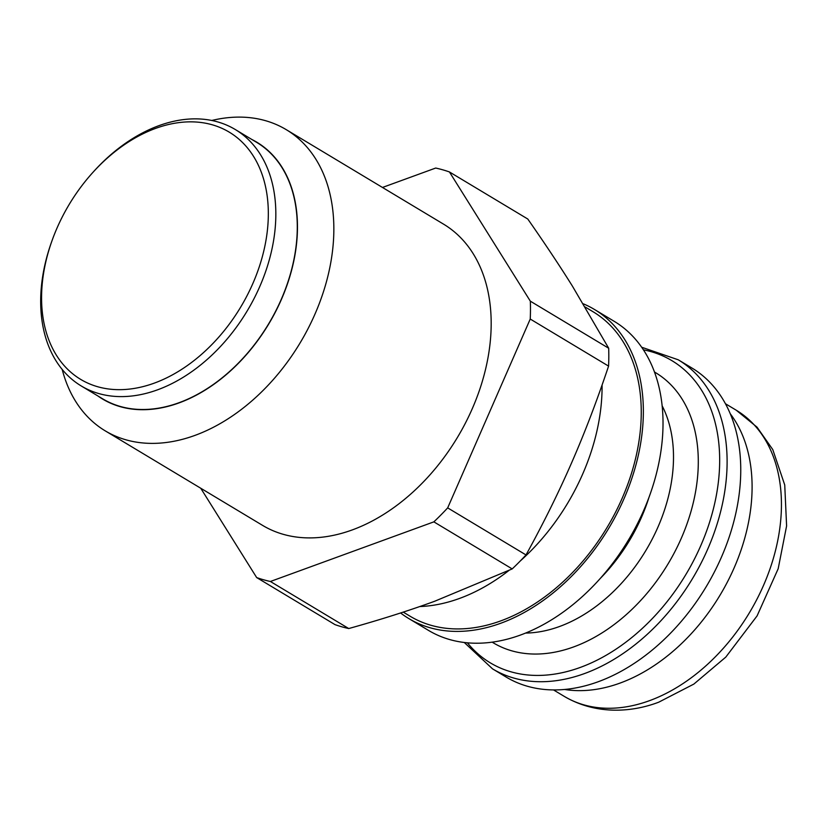 <?xml version="1.0" encoding="UTF-8"?>
<svg xmlns="http://www.w3.org/2000/svg" width="828" height="828" viewBox="0 0 828 828"><rect width="100%" height="100%" fill="white"/><g stroke="black" fill="none" stroke-linecap="round" stroke-linejoin="round"><path stroke-width="1.24" d="M52.081 240.503L51.574 241.931A149.568 103.635 -59 0 0 81.227 385.951A149.568 103.635 -59 0 0 157.558 389.822A149.568 103.635 -59 0 0 268.293 263.325A149.568 103.635 -59 0 0 235.276 129.52A149.568 103.635 -59 0 0 94.195 170.972L93.181 172.089A144.227 99.94 121 0 1 263.749 179.583A144.227 99.94 121 0 1 154.287 383.126A144.227 99.94 121 0 1 52.081 240.503A144.227 99.94 121 0 1 93.181 172.089M81.227 385.951L102.693 398.848A149.568 103.635 -59 0 0 179.024 402.719A149.568 103.635 -59 0 0 289.748 276.21A149.568 103.635 -59 0 0 256.732 142.416L235.276 129.52M200.738 488.23L256.67 577.571L335.009 624.633A225.692 156.378 -59 0 0 348.743 628.545L270.394 581.484L433.862 521.857A225.692 156.378 -59 0 0 447.679 507.885L530.241 319.039L608.58 366.111C596.812 401.187 584.454 433.499 571.506 463.049C558.6 492.639 543.447 523.265 526.018 554.946L447.679 507.885M449.438 171.955L527.778 219.016C544.907 243.556 559.79 265.933 572.427 286.146L608.683 348.236L530.334 301.175L449.438 171.955A225.692 156.378 -59 0 0 435.704 168.043L382.474 187.459M256.67 577.571A225.692 156.378 -59 0 0 270.394 581.484M530.241 319.039A225.692 156.378 -59 0 0 530.334 301.175M62.193 369.433A175.702 121.747 -59 0 0 105.249 430.87L262.569 525.376A175.702 121.747 -59 0 0 352.242 529.93A175.702 121.747 -59 0 0 482.32 381.325A175.702 121.747 -59 0 0 443.539 224.14L286.209 129.634A175.702 121.747 -59 0 0 211.751 120.474M433.862 521.857L512.201 568.919A225.692 156.378 -59 0 0 526.018 554.946M608.58 366.111A225.692 156.378 -59 0 0 608.683 348.236M512.201 568.919L434.669 601.252C409.104 610.598 380.456 619.696 348.743 628.545M105.249 430.87A175.702 121.747 -59 0 0 194.911 435.414A175.702 121.747 -59 0 0 324.99 286.809A175.702 121.747 -59 0 0 286.209 129.634M251.836 139.477A149.796 103.79 121 0 1 291.021 272.391A149.796 103.79 121 0 1 179.024 402.915A149.796 103.79 121 0 1 97.797 395.898M419.765 606.551A180.287 124.914 -59 0 0 459.53 598.437A180.287 124.914 -59 0 0 509.023 570.389M520.274 560.98A180.287 124.914 -59 0 0 602.08 385.03M400.597 612.968A180.287 124.914 -59 0 0 408.794 618.557L428.459 630.377A180.287 124.914 -59 0 0 520.46 635.045A180.287 124.914 -59 0 0 653.934 482.558A180.287 124.914 -59 0 0 614.138 321.285L594.473 309.475A180.287 124.914 -59 0 0 583.274 303.804M464.28 642.487L492.546 668.869L506.187 677.076A180.287 124.914 -59 0 0 598.199 681.744A180.287 124.914 -59 0 0 640.499 659.078A180.287 124.914 -59 0 0 739.062 495.009A180.287 124.914 -59 0 0 691.877 367.984L678.225 359.787L641.659 347.232M408.794 618.557A180.287 124.914 -59 0 0 500.795 623.236A180.287 124.914 -59 0 0 634.269 470.749A180.287 124.914 -59 0 0 594.473 309.475M403.236 612.109L410.171 616.27A177.616 123.072 -59 0 0 500.805 620.876A177.616 123.072 -59 0 0 632.302 470.646A177.616 123.072 -59 0 0 593.096 311.763L585.199 307.022M600.341 578.368A144.227 99.94 -59 0 0 648.945 497.462M662.131 405.782A144.227 99.94 121 0 1 559.459 626.527A144.227 99.94 121 0 1 525.594 633.068M492.184 642.155A157.589 109.192 -59 0 0 573.69 646.906A157.589 109.192 -59 0 0 690.604 512.77A157.589 109.192 -59 0 0 654.472 372.01M643.408 349.83A176.281 122.14 121 0 1 715.827 498.073A176.281 122.14 121 0 1 580.283 667.43A176.281 122.14 121 0 1 467.406 642.818M492.546 668.869A180.287 124.914 -59 0 0 584.547 673.547A180.287 124.914 -59 0 0 718.021 521.06A180.287 124.914 -59 0 0 678.225 359.787M564.241 696.369C594.949 714.45 630.263 713.011 658.715 702.196L693.854 684.083L725.794 657.101L757.082 615.897L778.185 568.712L786.6 525.956L784.737 484.97L772.762 449.563L757.02 427.144L736.175 410.171A166.935 115.661 121 0 1 773.021 559.511A166.935 115.661 121 0 1 649.442 700.695A166.935 115.661 121 0 1 564.241 696.369L553.518 689.921M564.572 689.465A166.935 115.661 -59 0 0 620.1 683.069A166.935 115.661 -59 0 0 736.309 562.74A166.935 115.661 -59 0 0 730.234 413.71M736.175 410.171L725.442 403.733"/></g></svg>
